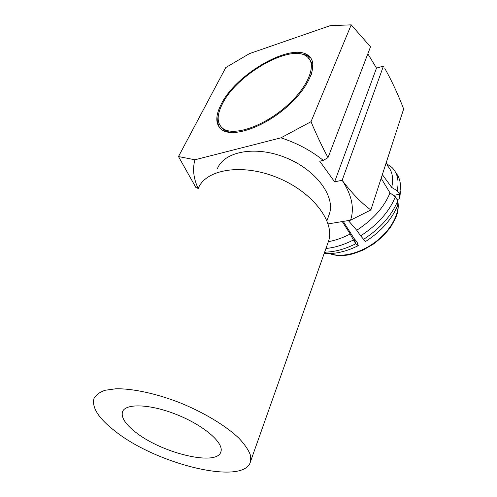 <?xml version="1.0" encoding="UTF-8"?>
<svg xmlns="http://www.w3.org/2000/svg" width="497" height="497" viewBox="0 0 497 497"><rect width="100%" height="100%" fill="white"/><g stroke="black" fill="none" stroke-linecap="round" stroke-linejoin="round"><path stroke-width="0.75" d="M198.173 188.599C205.478 169.496 241.38 163.053 276.68 177.33C312.066 191.382 335.028 221.42 328.635 240.896L327.784 243.3M135.109 431.8C125.306 424.009 121.088 417.405 122.455 411.982C125.045 403.104 150.106 403.862 176.957 414.697C203.845 425.426 223.812 442.746 220.966 451.518C217.761 466.931 161.121 453.152 135.109 431.8M115.142 431.203C98.754 418.517 91.69 407.646 93.952 398.582C95.846 394.972 99.562 392.208 105.097 390.275L115.745 388.797C132.45 388.387 156.443 393.537 180.56 403.011C204.571 412.852 226.11 425.972 238.92 438.23C244.592 444.243 248.382 449.779 250.295 454.836L250.556 461.433C244.847 486.159 156.698 464.478 115.142 431.203M367.848 53.813L376.502 68.12L383.454 66.076L342.147 180.287C351.652 192.954 361.226 202.851 370.868 209.964L403.657 108.986C398.196 94.685 391.94 81.204 384.883 68.543M311.016 121.697C316.384 134.507 322.05 146.485 328.02 157.611L370.52 46.836L351.211 24.85L311.016 121.697L280.948 137.831L194.936 159.779L178.485 156.561L195.893 187.493L198.222 188.475M198.154 188.493C193.482 178.417 192.414 168.85 194.936 159.779M376.502 68.12L334.618 181.815L319.714 161.19L323.311 160.382C310.973 150.523 296.852 143.006 280.948 137.831M334.618 181.815L342.141 180.287M342.135 180.293C351.814 194.992 354.609 208.299 350.522 220.208L328.095 223.917M217.357 168.794C223.979 151.473 255.228 145.323 285.471 157.555C315.788 169.589 335.351 196.104 329.455 213.729L328.666 215.909M178.485 156.561L225.793 67.542L249.463 53.614L330.126 25.689L351.211 24.85M370.868 209.964L350.522 220.208M323.311 160.382L328.02 157.611M221.028 104.587C215.071 116.453 215.437 124.909 222.134 129.959C232.907 137.495 262.273 127.99 285.576 108.042C309.004 88.18 319.006 64.15 308.91 56.037C292.919 40.978 235.572 73.91 221.028 104.587M218.506 114.552C217.121 120.094 217.587 124.604 219.91 128.083M308.91 56.037L309.755 57.323C307.09 55.068 303.431 53.856 298.778 53.688M221.171 126.99L224.253 129.984C226.762 131.63 230.068 132.5 234.155 132.6M311.333 74.475C313.309 67.163 312.321 61.777 308.376 58.323M222.227 104.227C216.475 115.708 216.829 123.896 223.302 128.791C233.758 136.135 262.279 126.89 284.893 107.532C307.631 88.261 317.353 64.921 307.525 57.043C292.019 42.45 236.311 74.438 222.227 104.227M397.755 200.8C391.698 215.555 380.317 228.396 363.618 239.324L365.612 241.486C381.373 231.204 392.108 219.071 397.811 205.099L397.755 200.8L395.345 196.787C389.232 211.759 377.658 224.787 360.636 235.87L363.618 239.324M395.736 172.639C398.793 176.354 400.389 180.983 400.539 186.518L399.731 194.252L399.675 198.918L400.439 191.562M396.917 199.409L399.675 198.918M343.234 221.413L353.951 238.318L357.02 241.996L358.281 245.642L355.815 243.747C344.713 249.27 334.326 252.072 324.653 252.141M358.281 245.642C347.341 251.066 337.146 253.687 327.709 253.52L324.249 253.284M386.02 163.296L392.058 167.539C397.538 173.13 399.253 180.871 397.19 190.749L399.731 194.252L393.425 195.389M353.951 238.318L355.815 243.747L353.423 239.976C343.837 244.841 334.68 247.668 325.957 248.457M397.19 190.749L391.717 187.437C393.798 177.932 392.195 170.514 386.921 165.178M382.348 174.615L391.717 187.437M395.345 196.787L390.008 192.911L381.156 178.274M360.636 235.87L356.734 230.273C373.042 219.662 384.131 207.206 390.008 192.911M348.354 220.562L356.734 230.273M353.423 239.976L350.18 234.019L342.278 221.569M350.18 234.019C342.713 237.87 335.438 240.424 328.355 241.679M397.24 199.347L397.563 200.484M397.762 201.366C400.166 212.983 391.158 229.949 375.813 241.654C360.493 253.389 341.228 258.098 329.791 253.52M122.455 411.982L123.014 410.789M250.556 461.433L328.635 240.896M326.939 220.687L329.455 213.729M224.253 129.984L223.302 128.791M327.709 253.52L324.535 252.47M397.271 199.347L397.65 200.626M397.755 201.061C398.532 204.708 398.37 208.815 397.277 213.375L395.687 218.021L390.648 227.123C385.952 233.298 380.273 238.908 373.62 243.959L363.071 250.097C355.759 253.01 350.652 254.65 347.757 255.023C340.495 256.048 334.431 255.551 329.567 253.526"/></g></svg>
